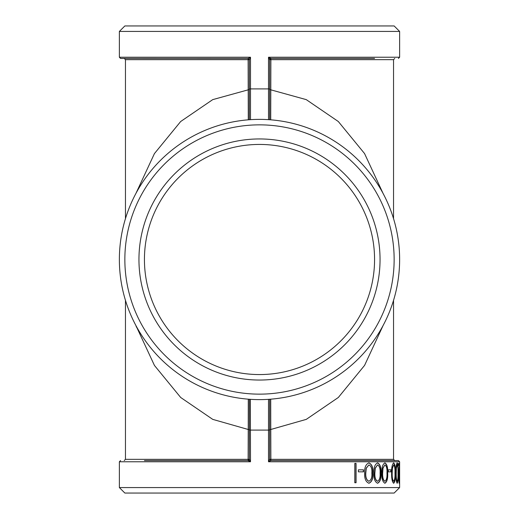 <?xml version="1.0" encoding="UTF-8"?>
<svg xmlns="http://www.w3.org/2000/svg" width="519" height="519" viewBox="0 0 519 519"><rect width="100%" height="100%" fill="white"/><g stroke="black" fill="none" stroke-linecap="round" stroke-linejoin="round"><path stroke-width="0.78" d="M268.511 399.338A140.13 140.13 0 0 0 399.5 253.486A140.13 140.13 0 0 0 256.496 119.402A140.13 140.13 0 0 0 119.37 259.5A140.13 140.13 0 0 0 268.511 399.338L268.511 461.774L270.866 460.561L269.653 459.341L268.511 461.774L399.63 461.774L399.63 487.568L119.37 487.568L119.37 461.774L250.489 461.774L249.347 459.341A1.22 1.22 0 0 1 248.99 460.197L249.256 459.782M354.795 482.741L354.795 463.402L356.06 463.402L356.06 482.741L354.795 482.741M358.376 471.829L358.376 469.844L363.501 469.844L363.501 471.829L358.376 471.829M368.951 483.241C365.811 481.989 364.377 478.596 364.656 473.062C364.377 467.548 365.811 464.161 368.951 462.903C371.928 464.161 373.232 467.548 372.869 473.062C373.245 478.563 371.935 481.956 368.951 483.241M377.611 483.241C374.887 481.989 373.648 478.596 373.881 473.062C373.648 467.548 374.887 464.161 377.611 462.903C380.161 464.161 381.277 467.548 380.959 473.062C381.283 478.563 380.168 481.956 377.611 483.241M384.936 483.241C382.665 481.989 381.627 478.596 381.815 473.062C381.627 467.548 382.665 464.161 384.936 462.903C387.031 464.161 387.953 467.548 387.687 473.062C387.959 478.563 387.038 481.956 384.936 483.241M388.277 471.829L388.277 469.844L391.028 469.844L391.028 471.829L388.277 471.829M393.694 483.241C392.195 481.989 391.501 478.596 391.618 473.062C391.501 467.548 392.195 464.161 393.694 462.903C395.017 464.161 395.588 467.548 395.413 473.062C395.595 478.563 395.024 481.956 393.694 483.241M397.217 483.241C396.224 481.989 395.757 478.596 395.822 473.062C395.757 467.548 396.224 464.161 397.217 462.903C398.034 464.161 398.384 467.548 398.261 473.062C398.391 478.563 398.041 481.956 397.217 483.241M399.526 476.792L399.137 483.241L398.527 477.486L399.351 465.381L398.495 465.381L398.495 463.402L399.552 463.402L398.735 477.331L399.143 481.256L399.319 476.792M136.432 327.093L135.913 325.549M135.933 325.588L154.441 365.441L180.69 397.483L212.738 419.371L248.231 429.492L248.127 460.554L144.438 460.554M248.646 460.437L249.003 460.184L248.127 460.554L250.489 461.774L250.353 399.332M393.538 300.371L393.538 459.334L394.758 460.554L374.562 460.554M399.63 461.774L398.41 460.554L270.873 460.554L270.769 429.492L306.275 419.371L338.33 397.476L364.572 365.402L383.087 325.549M248.134 460.561L249.347 459.341L249.347 430.095L269.653 430.095L269.653 399.26M248.283 399.182L248.231 429.492L249.347 429.492L249.347 399.26L249.347 430.095M269.653 429.492L270.769 429.492L270.717 399.182M269.659 459.471L269.653 430.095M270.717 119.818L270.873 58.446L269.653 59.659A1.22 1.22 0 0 1 270.873 58.446L269.744 59.218M270.866 58.439L268.511 57.226L269.653 59.659L269.653 88.905L268.511 88.905L268.518 119.662M270.873 58.446L374.562 58.446M383.067 193.412L364.559 153.559L338.31 121.517L306.262 99.629L269.653 89.508M269.653 119.74L269.653 88.905M248.134 58.439L249.347 59.659L250.489 57.226L248.127 58.446L248.283 119.818M250.489 119.662L250.489 57.226L119.37 57.226L120.59 58.446L248.413 58.478M249.341 59.529L249.347 119.74M249.347 89.508L212.725 99.629L180.67 121.524L154.428 153.598L135.913 193.451M249.256 59.218L249.347 59.666L125.462 59.666L124.242 58.446L144.438 58.446M119.37 31.432L124.852 25.95L394.148 25.95L399.63 31.432L119.37 31.432L119.37 57.226M399.63 487.568L394.148 493.05L124.852 493.05L119.37 487.568M259.5 374.562A115.062 115.062 0 0 1 159.852 201.969A115.062 115.062 0 0 1 359.148 201.969A115.062 115.062 0 0 1 259.5 374.562M259.5 380.044A120.544 120.544 0 0 0 363.897 199.225A120.544 120.544 0 0 0 155.103 199.225A120.544 120.544 0 0 0 259.5 380.044M124.852 259.5A134.648 134.648 0 0 0 326.821 376.106A134.648 134.648 0 0 0 326.821 142.894A134.648 134.648 0 0 0 124.852 259.5M399.254 481.061L399.033 483.137M399.351 463.402L399.273 465.381M398.975 470.428L398.527 477.331L399.143 481.256M397.016 462.903C397.833 464.174 398.183 467.561 398.06 473.062C398.183 478.563 397.839 481.956 397.016 483.241M397.204 464.888L396.179 468.209L396.016 473.069C395.945 477.363 396.276 480.088 397.003 481.256L397.204 481.256C397.846 480.101 398.118 477.37 398.008 473.069C398.118 468.774 397.846 466.043 397.204 464.888L396.373 468.209L396.218 473.069C396.146 477.363 396.477 480.088 397.204 481.256M393.499 462.903C394.823 464.174 395.394 467.561 395.212 473.062C395.4 478.563 394.823 481.956 393.499 483.241M393.674 464.888L392.228 468.209L391.994 473.069C391.877 477.363 392.377 480.088 393.48 481.256L393.674 481.256C394.706 480.101 395.141 477.37 394.978 473.069C395.141 468.774 394.706 466.043 393.674 464.888L392.422 468.209L392.189 473.069C392.072 477.363 392.565 480.088 393.674 481.256M390.839 469.844L390.839 471.829M384.754 462.903C386.85 464.174 387.764 467.561 387.498 473.062C387.771 478.563 386.856 481.956 384.754 483.241M384.91 464.888L382.827 468.209L382.477 473.069C382.295 477.363 383.041 480.088 384.728 481.256L384.91 481.256C386.532 480.101 387.219 477.37 386.973 473.069C387.219 468.774 386.532 466.043 384.91 464.888L383.003 468.209L382.659 473.069C382.471 477.363 383.223 480.088 384.91 481.256M377.436 462.903C379.986 464.174 381.102 467.561 380.784 473.062C381.108 478.563 379.992 481.956 377.436 483.241M377.579 464.888L375.12 468.209L374.712 473.069C374.484 477.363 375.386 480.088 377.404 481.256L377.579 481.256C379.545 480.101 380.382 477.37 380.09 473.069C380.382 468.774 379.545 466.043 377.579 464.888L375.289 468.209L374.874 473.069C374.653 477.363 375.555 480.088 377.579 481.256M368.795 462.903C371.766 464.174 373.07 467.561 372.707 473.062C373.077 478.563 371.773 481.956 368.795 483.241M368.912 464.888L366.122 468.209L365.642 473.069C365.382 477.363 366.42 480.088 368.756 481.256L368.912 481.256C371.202 480.101 372.181 477.37 371.844 473.069C372.181 468.774 371.208 466.043 368.912 464.888L366.271 468.209L365.798 473.069C365.532 477.363 366.576 480.088 368.912 481.256M363.352 469.844L363.352 471.829M355.924 463.402L355.924 482.741M249.347 459.334L125.462 459.334L124.242 460.554M393.538 459.334L269.653 459.334L269.744 459.782M394.758 58.446L393.538 59.666L269.653 59.666M399.63 31.432L399.63 57.226L268.511 57.226L268.511 88.905L249.347 88.905M125.462 300.371L125.462 459.334M119.37 461.774L120.59 460.554M269.997 58.816L270.354 58.563M393.538 59.666L393.538 218.629M125.462 59.666L125.462 218.629M399.63 57.226L398.41 58.446"/></g></svg>
